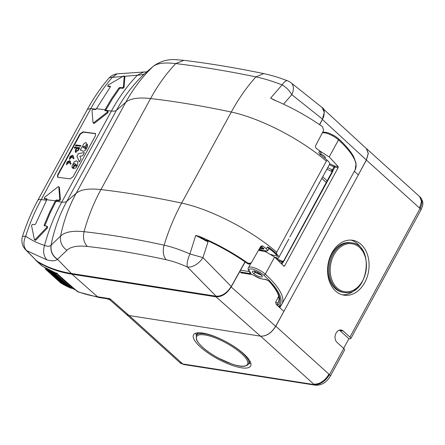 <?xml version="1.0" encoding="UTF-8"?>
<svg xmlns="http://www.w3.org/2000/svg" width="445" height="445" viewBox="0 0 445 445"><rect width="100%" height="100%" fill="white"/><g stroke="black" fill="none" stroke-linecap="round" stroke-linejoin="round"><path stroke-width="0.67" d="M354.359 171.258L358.336 174.879L283.882 311.428L279.616 307.545L278.865 306.188A79.966 23.401 -151.4 0 0 263.757 275.132A9.49 2.776 -151.4 0 0 252.176 269.086A9.49 2.776 -151.4 0 0 250.49 272.529A1.357 0.929 135.3 0 1 250.146 272.34L250.246 272.423M281.54 304.714L280.489 306.638L280.239 306.104L278.865 306.188M243.204 273.019L241.196 272.896L239.811 271.305M366.368 148.585L368.226 153.414L366.352 159.972L358.336 174.879M278.887 300.792L277.68 303.089A1.357 1.296 -140.7 0 0 278.253 304.875L276.367 304.647L283.882 311.428L275.655 326.302C271.344 333.071 266.294 336.359 260.503 336.164L129.111 315.533L182.756 363.949A4.066 3.009 -81.1 0 0 183.985 364.555L179.88 362.636A13.556 8.21 -47.9 0 0 182.756 363.949L314.248 384.602A13.556 8.21 -47.9 0 0 329.456 374.64L275.811 326.218C271.511 333.044 266.438 336.37 260.603 336.181L129.111 315.533L126.241 314.22L129.111 315.533L109.932 298.706L110.154 300.102L126.291 314.259M56.76 272.996L56.142 273.141L57.433 273.964L57.366 273.475L57.433 273.964L77.063 291.319A217.143 131.503 -47.9 0 0 97.511 296.754L109.932 298.706L107.456 298.84L110.154 300.102M42.598 266.36L56.242 273.202L42.503 266.299L37.18 261.604A217.516 131.731 -47.9 0 0 72.012 274.209A0.54 0.401 -81.1 0 1 71.873 273.631M41.841 265.81L37.18 261.604A0.54 0.428 -58 0 1 37.057 261.171M77.063 291.319L76.996 290.824L77.063 291.319L78.042 291.926L99.124 297.533L107.456 298.84M231.244 286.797L231.161 286.958C226.85 293.728 221.799 297.015 216.003 296.826L260.503 336.164M320.116 151.189L329.111 156.863A10.841 3.171 -151.4 0 1 329.2 156.946L338.183 166.586L338.15 167.67L284.589 265.91L284.055 266.288M320.634 153.82L324.561 156.151L325.39 157.691L324.533 157.958M332.126 172.221L331.453 171.314A1.357 0.284 -64.5 0 1 332.014 169.706L332.337 169.89L331.642 171.442L326.847 169.117M332.165 172.171L332.61 171.041L332.365 169.907L331.659 171.453L332.165 172.171L331.503 171.386M331.953 172.844L334.74 167.136L334.011 166.892L334.351 165.929L329.678 163.699M284.049 260.687L332.254 172.432M283.599 261.232L282.091 262.116L282.586 261.404M278.264 260.42L281.707 261.971L282.336 261.215L277.558 259.062L276.985 259.218M284.016 260.258L283.27 261.12L282.336 261.215M282.603 261.41L281.351 263.468M284.127 260.553L284.399 260.197M283.877 266.188L274.598 257.077A10.841 3.171 -151.4 0 0 274.509 256.999L265.904 251.82L258.545 250.24M276.367 304.647L275.611 302.272L277.68 303.089A77.235 22.6 -151.4 0 0 278.442 301.944L279.104 299.09L278.442 295.369C277.107 291.319 273.859 286.497 268.697 280.912L264.886 279.165A1.357 1.229 -103 0 0 265.748 279.36M241.196 272.896L251.72 274.387A1.357 1.001 98.9 0 0 252.131 274.587L252.131 274.587A1.357 1.001 98.9 0 0 252.143 274.593M241.885 272.846A1.357 1.001 98.9 0 0 242.297 273.046L252.131 274.587L254.117 275.449L251.72 274.387M145.153 73.197L144.625 73.664C143.551 74.532 141.132 75.044 137.366 75.205L112.301 77.374C104.258 86.686 97.11 97.082 90.847 108.558L41.207 199.588C34.955 211.069 29.782 223.273 25.699 236.2C31.539 240.217 37.825 243.293 44.55 245.417C42.798 251.275 43.593 256.092 46.936 259.874C51.748 261.26 55.225 261.104 57.361 259.418L57.494 259.313C52.488 255.747 50.385 251.03 51.175 245.156L51.058 245.262C49.751 246.552 47.582 246.602 44.55 245.417A162.648 125.351 96.9 0 1 61.777 202.069L56.003 201.374L50.135 213.055L44.778 225.86M145.098 73.241L144.625 73.664A162.648 154.587 -130.7 0 0 116.457 110.299A21.688 6.347 28.6 0 1 111.411 111.039L105.643 110.343L112.185 99.263L119.538 88.605L120.512 88.06L119.861 87.47L118.887 88.015L119.538 88.605M143.891 71.929L137.366 75.205A162.648 125.351 96.9 0 0 111.411 111.039L61.777 202.069A21.688 6.347 28.6 0 0 66.817 201.335L76.128 193.314A162.648 154.587 49.3 0 0 60.615 236.011L51.175 245.156M117.091 73.837L112.301 77.374A13.556 5.93 40.8 0 0 108.702 78.409L108.702 78.409C100.681 87.715 93.589 98.034 87.409 109.359L90.847 108.558L96.12 109.192M25.715 249.879L26.656 250.635A13.556 10.574 -57.7 0 1 25.699 236.2L22.517 236.345A13.556 13.556 0 0 0 25.715 249.879L36.59 260.865L26.656 250.635L46.936 259.874M57.361 259.418C52.365 255.853 50.268 251.136 51.058 245.262A162.648 154.587 -130.7 0 1 66.817 201.335L116.457 110.299L125.763 102.283A162.648 154.587 -130.7 0 1 153.041 66.505L144.731 73.581M87.381 246.469C77.564 245.417 70.744 246.686 66.911 250.268C61.872 246.675 59.775 241.924 60.615 236.011C64.998 231.928 72.819 230.488 84.072 231.7C109.108 234.47 135.786 238.965 164.116 245.178C171.931 246.897 180.531 249.823 189.926 253.945L195.728 235.416L199.31 236.384L208.06 241.735L202.948 257.638L189.926 253.945A13.556 4.617 113.9 0 0 187.434 267.011A13.556 7.999 -44.4 0 0 202.948 257.638L231.211 286.452C226.883 293.16 221.844 296.415 216.086 296.214L187.434 267.011C179.691 263.579 172.588 261.154 166.141 259.73C138.262 253.628 112.007 249.211 87.381 246.469C83.805 242.625 82.703 237.697 84.072 231.7A162.648 125.907 96.6 0 1 100.932 189.587L150.571 98.556A813.238 237.992 28.6 0 1 231.305 112.045L181.666 203.076A813.238 237.992 28.6 0 0 100.932 189.587A108.43 31.734 28.6 0 0 76.128 193.314L125.763 102.283A108.43 31.734 28.6 0 1 150.571 98.556C157.73 85.451 166.124 73.787 175.747 63.574C164.55 62.267 156.979 63.246 153.041 66.505L145.204 73.152M183.891 60.342L175.747 63.574C200.662 66.566 227.373 71.005 255.886 76.879C263.746 78.52 272.485 81.185 282.119 84.873A13.556 4.405 -69.1 0 1 287.526 80.79C279.037 77.547 271.111 75.155 263.757 73.609L255.886 76.879A162.648 111.117 -78 0 0 231.305 112.045A81.324 23.796 28.6 0 1 326.357 161.173L327.209 160.239A10.841 3.171 28.6 0 1 329.561 164.339L318.548 184.369A1.357 0.395 28.6 0 1 318.514 184.408M110.393 86.842L108.263 86.402M108.491 86.608L107.84 86.024L108.196 84.978L123.449 76.106L124.177 76.017L124.9 76.801L124.066 87.404L122.915 88.349L120.512 88.06M105.643 110.343L105.437 110.772M105.526 110.555L105.003 109.759L96.415 108.725L95.408 109.565L93.005 109.27L91.998 110.343L92.999 122.609L93.789 122.703L107.212 112.179L107.857 112.757L108.074 111.589M107.857 112.757L94.429 123.282L93.789 122.703M94.429 123.282L93.739 123.404L92.999 122.609M44.739 198.859L46.986 199.327M58.679 186.694L59.419 187.49L60.42 199.755L59.413 200.829L57.01 200.534L56.003 201.374M73.091 176.754L95.425 135.786L95.497 133.539L82.931 131.853L79.972 133.923L57.633 174.891L57.566 177.138L58.111 177.371L70.132 178.823L73.091 176.754M47.482 226.694L46.831 226.105L46.753 227.401L47.404 227.99L47.482 226.694M44.828 199.015L44.183 198.437L44.567 197.335L57.989 186.817L58.779 186.911L59.78 199.171L58.773 200.244L56.37 199.955L55.364 200.795L46.775 199.755L35.611 223.957L34.81 224.658L32.402 224.363L31.539 225.565L34.365 239.477L35.166 240.333L35.033 240.078L35.823 240.172L47.404 227.99M322.147 107.545L324.283 112.351L322.469 119.088L291.809 94.668C289.289 90.407 286.057 87.142 282.119 84.873L270.599 98.111L276.612 101.043M206.931 240.367L208.06 241.735L206.469 241.095L206.602 240.828A0.54 0.328 -47.9 0 0 206.797 240.595L206.513 240.25M195.728 235.416L206.469 241.095M247.62 263.64L247.72 263.713A77.241 22.606 28.6 0 0 207.331 240.5L207.609 240.244L205.774 240.311L205.273 240.756M259.619 248.332L263.785 249.117A0.54 0.401 -81.1 0 1 263.651 248.521M263.785 249.117L263.718 248.533A76.835 22.484 -151.4 0 0 261.432 246.819L260.575 246.63L261.36 246.797L263.846 248.705L263.863 248.355M327.209 160.239A81.318 23.796 28.6 0 0 321.98 155.867A81.318 23.796 28.6 0 0 320.111 154.387L318.804 152.735L319.744 150.883L315.867 147.99L315.399 146.094L323.593 130.446L322.564 126.747A79.049 23.134 28.6 0 0 278.197 101.738A79.049 23.134 28.6 0 0 277.719 101.527A79.049 23.134 28.6 0 0 273.77 99.836L270.599 98.111M199.31 236.384A79.049 23.134 28.6 0 1 203.265 238.075A79.049 23.134 28.6 0 1 203.743 238.286A79.049 23.134 28.6 0 1 248.11 263.295L247.72 263.713L250.791 263.446L251.203 263.012M259.123 249.211L262.856 250.329L266.605 250.919L267.768 250.707L266.383 248.744L262.506 245.851L260.809 246.207L251.23 262.978L248.11 263.295M261.432 246.819L261.404 246.385L261.688 246.73L262.506 245.851M260.581 246.613L261.688 246.73M289.918 236.851L318.564 184.319A1.357 0.395 28.6 0 1 318.548 184.369L289.918 236.851A1.357 0.395 28.6 0 1 289.901 236.901A1.357 0.395 28.6 0 1 289.867 236.94M318.564 184.319C319.466 183.029 319.655 182.556 319.132 182.906M166.141 259.73C163.187 255.986 162.514 251.141 164.116 245.178A162.648 111.117 102 0 1 181.666 203.076A81.324 23.796 28.6 0 1 276.718 252.209L276.328 253.544A10.841 3.171 28.6 0 1 278.687 257.644A10.841 3.171 28.6 0 1 275.961 258.289M266.383 248.744L267.434 246.942L268.802 248.933M276.328 253.544A81.318 23.796 28.6 0 0 271.1 249.178A81.318 23.796 28.6 0 0 269.236 247.698L267.434 246.942M268.825 248.894L270.032 249.172M319.744 150.883L320.99 152.985M320.111 154.387L319.788 154.087M318.804 152.735L320.233 154.482M270.054 249.183L270.299 249.283A79.577 23.285 28.6 0 1 274.982 253.199A9.095 2.659 28.6 0 1 274.91 257.355M108.335 86.547L107.679 85.957L110.399 86.38M110.471 86.519L110.243 86.313L110.304 86.981L96.415 108.725M107.212 112.179L107.429 111.011L108.235 111.662M104.881 109.976L105.026 110.722L107.429 111.011M105.003 109.759L111.539 98.684L118.887 88.015M124.9 76.801L124.238 76.201L123.41 86.814L124.066 87.404M119.861 87.47L122.264 87.76L123.41 86.814M46.775 199.755L46.753 198.798L47.003 199.026M46.914 198.87L44.35 198.509L44.989 199.087M58.679 186.689L59.419 187.49M55.364 200.795L49.49 212.471L44.2 224.998L44.85 225.582M44.2 224.998L44.255 225.737M34.365 239.477L35.155 239.571L46.753 227.401M44.428 225.815L46.831 226.105M95.636 133.706L83.248 132.143L80.289 134.212L57.956 175.18L57.744 177.26M75.817 167.982L73.119 168.527L75.505 164.144L74.738 163.515L73.675 164.083L73.609 164.784L74.12 165.267L72.591 168.065L72.034 167.22L72.101 165.751L74.309 161.691L76.317 160.856L77.797 161.852L77.669 164.967L75.817 167.982M76.484 164.85L75.934 164.483L75.155 165.907L75.939 166.213L76.54 165.596L76.484 164.85L76.623 165.34M81.424 150.232L80.267 150.165L82.097 146.806L82.509 147.111L82.698 146.094C83.265 144.102 84.372 142.945 86.007 142.634L86.463 143.39L85.012 148.903L85.49 148.719L86.141 147.39L85.879 147.017L87.465 144.119L87.515 146.761L85.69 150.021L83.237 151.472L81.424 150.232M86.141 147.39L85.879 147.017M83.515 147.506L84.239 148.207L84.411 145.999L83.465 146.577L83.793 147.812M79.36 161.902L80.984 158.921L79.889 156.201L82.72 155.739L84.422 152.613L78.426 153.536L76.946 156.256L79.36 161.902M75.422 145.626L75.795 144.942L80.946 145.565L80.573 146.244L75.422 145.626L76.05 146.194M74.86 148.38L74.232 147.807L76.496 148.085L75.383 150.132L75.322 152.018L78.264 150.477L79.755 147.746L74.604 147.128L74.232 147.807M77.78 148.836L77.013 148.146L78.865 148.369L77.753 150.416L75.861 151.406L75.895 150.193L77.013 148.146M73.987 158.325L73.386 158.848L72.507 156.985L69.236 158.876L72.452 155.205L73.987 158.325M71.589 155.678C69.765 156.429 69.264 157.335 70.099 158.409C71.923 157.658 72.418 156.746 71.589 155.678L71.912 155.817M69.77 158.264L70.099 158.409M71.055 163.704L70.455 164.227L69.576 162.364L66.299 164.261L69.515 160.589L71.055 163.704M68.652 161.057C66.828 161.808 66.333 162.72 67.162 163.788C68.992 163.037 69.487 162.13 68.652 161.057L68.981 161.201M66.839 163.649L67.162 163.788M75.155 289.651L69.387 284.55M55.152 273.953A0.54 0.328 -47.9 0 0 55.213 274.254L70.588 288.132A0.54 0.328 -47.9 0 0 71.067 288.065L71.801 287.526L56.426 273.647L55.742 273.202L55.258 273.564A0.54 0.284 -166.1 0 0 55.052 273.725A0.54 0.54 0 0 0 55.213 274.254A0.54 0.328 -47.9 0 0 55.692 274.192L55.369 273.108A0.54 0.284 -166.1 0 0 55.163 273.263L55.052 273.725M48.422 269.659L48.127 269.509M48.967 269.92L49.94 270.443A216.865 131.336 -47.9 0 0 50.291 270.621A1.085 0.656 -47.9 0 0 50.229 270.66L49.595 271.105A0.54 0.54 0 0 0 49.751 271.656A0.54 0.328 -47.9 0 0 50.213 271.6L49.929 270.504L49.595 271.105M51.108 271.244L51.264 271.189A1.085 0.656 -47.9 0 0 51.281 271.127L50.291 270.621M51.281 271.127A216.865 131.336 -47.9 0 0 51.631 271.3A1.085 0.656 -47.9 0 0 51.57 271.339L50.936 271.789A0.54 0.54 0 0 0 51.092 272.34A0.54 0.328 -47.9 0 0 51.559 272.284L51.264 271.189M52.46 271.917L52.415 271.995A0.54 0.278 -165.1 0 1 52.616 271.851A1.085 0.656 -47.9 0 0 52.632 271.789L51.631 271.3M52.632 271.789A216.865 131.336 -47.9 0 0 52.988 271.956L54.001 272.429A216.865 131.336 -47.9 0 0 54.357 272.59L55.386 273.046A216.865 131.336 -47.9 0 0 55.742 273.202M351.678 242.87L350.599 242.697A25.076 18.556 98.9 0 0 349.681 242.586A25.076 18.556 98.9 0 0 328.288 265.209A25.076 18.556 98.9 0 0 342.817 292.243L343.896 292.409A25.076 18.556 -81.1 0 1 329.367 265.381A25.076 18.556 -81.1 0 1 350.76 242.753A25.076 18.556 -81.1 0 1 351.678 242.87C375.269 245.078 368.226 296.092 344.842 292.526L343.896 292.409A25.076 18.556 -81.1 0 0 344.819 292.521M196.273 335.469A29.821 8.728 28.6 0 1 221.543 339.496A29.821 8.728 28.6 0 1 248.282 360.1A29.821 8.728 28.6 0 1 248.633 364.021C244.722 368.165 237.808 365.857 231.979 364.11L217.866 357.841C206.819 351.628 199.727 345.693 196.59 340.024L196.273 335.469L197.018 334.106A29.821 8.728 28.6 0 1 198.598 332.76M249.651 360.6A29.821 8.728 28.6 0 1 249.378 362.653L248.633 364.021M365.918 148.174L366.474 148.608L368.332 153.442L366.402 160.089L420.047 208.505A13.556 8.21 -47.9 0 0 420.119 197.029C424.725 202.887 422.5 205.89 420.914 210.029A4.066 1.19 -151.4 0 0 420.047 208.505L349.931 337.088L343.206 331.019L339.785 330.479A6.775 5.017 98.9 0 0 339.379 330.157M343.64 348.391L348.913 338.717L339.785 330.479M260.603 336.181L314.248 384.602A4.066 3.009 -81.1 0 0 315.477 385.209C321.64 385.437 326.586 382.422 330.324 376.164L344.597 349.993A4.066 1.19 -151.4 0 0 343.729 348.468L337.004 342.4A6.775 5.017 98.9 0 1 335.508 334.456A6.775 5.017 98.9 0 1 341.154 330.012A6.775 5.017 98.9 0 1 343.206 331.019M349.931 337.088A4.066 1.19 28.6 0 1 350.799 338.612A4.066 1.19 28.6 0 1 349.631 338.834L348.913 338.717M196.362 335.308L195.856 333.839A32.529 9.517 28.6 0 1 195.672 333.222M250.846 363.309A32.529 9.517 28.6 0 1 250.235 363.487L248.722 363.854M350.916 240.105A27.785 20.559 -81.1 0 1 362.18 249.767M356.006 289.061A27.785 20.559 -81.1 0 1 342.322 294.807M193.898 339.135A32.529 9.517 28.6 0 1 193.519 334.857A32.529 9.517 28.6 0 1 221.093 339.246A32.529 9.517 28.6 0 1 250.262 361.724A32.529 9.517 28.6 0 1 250.641 366.001A32.529 9.517 28.6 0 1 223.067 361.613A32.529 9.517 28.6 0 1 193.898 339.135M351.622 240.15A27.785 20.559 98.9 0 0 327.915 265.22A27.785 20.559 98.9 0 0 344.018 295.174A27.785 20.559 98.9 0 0 345.036 295.296A27.785 20.559 98.9 0 0 368.744 270.232A27.785 20.559 98.9 0 0 352.64 240.278A27.785 20.559 98.9 0 0 351.622 240.15M366.402 160.089L275.811 326.218M322.441 132.666L323.743 132.204L325.757 132.254L329.367 133.266L335.363 136.331L338.506 138.723A1.357 0.834 132.4 0 1 338.506 139.875A10.841 3.171 -151.4 0 0 322.28 132.977M338.506 138.723C345.765 145.365 350.855 151.439 353.786 156.935L356.083 163.315L355.199 169.717A81.324 23.796 -151.4 0 0 338.506 139.875L329.2 156.946M280.489 306.638L279.616 307.545M355.199 169.717L281.985 303.985A81.324 23.796 -151.4 0 0 265.292 274.148A1.357 0.834 132.4 0 1 263.757 275.132M274.598 257.077L265.292 274.148A10.841 3.171 -151.4 0 0 255.358 268.218A10.841 3.171 -151.4 0 0 248.477 267.745C247.654 268.691 248.21 270.221 250.146 272.34M249.806 271.99A1.357 1.001 98.9 0 0 250.123 273.53A2.709 0.795 -151.4 0 0 250.49 272.529M240.167 271.967L250.123 273.53M240.339 270.16L249.461 271.595M99.124 297.533A5.423 4.011 98.9 0 1 97.511 296.754L72.012 274.209L216.003 296.826A0.54 0.401 98.9 0 1 215.864 296.248M322.458 119.533L366.352 159.972M231.155 286.953L275.655 326.302M338.183 166.586L334.351 165.929M329.378 164.678L334.011 166.892L332.337 169.89M332.014 169.706L327.743 167.67M327.231 181.004L322.742 176.849M326.363 182.6L321.868 178.445M334.64 166.03L334.74 167.136L338.15 167.67M284.26 260.431L281.902 264.041M283.471 265.732L284.589 265.91M281.707 261.971L282.058 262.105M278.726 296.326L275.611 302.272M254.223 275.444A9.512 2.781 -151.4 0 0 264.886 279.165M278.253 304.875A78.587 23.001 -151.4 0 0 269.069 281.129M261.054 274.648C257.065 270.883 249.261 269.653 253.7 273.497C257.688 277.263 265.498 278.492 261.054 274.648L261.577 275.466L261.66 274.943M261.376 275.155L255.219 272.507L253.7 273.497M254.301 271.294L255.219 272.507L255.703 271.628M46.519 200.228L41.207 199.588A13.556 3.966 -151.4 0 0 37.775 200.389C31.612 211.703 26.528 223.69 22.517 236.345M66.911 250.268L57.494 259.313L71.417 273.491A216.832 131.314 -47.9 0 1 36.59 260.865L36.729 260.954M71.801 273.553A0.54 0.401 -81.1 0 1 71.417 273.491L216.086 296.214A0.54 0.401 -81.1 0 0 216.264 296.314L71.6 273.592C58.523 271.528 46.875 267.3 36.651 260.92L35.656 260.114M276.718 252.209L326.357 161.173M263.846 73.631L263.757 73.609C235.388 67.751 208.727 63.324 183.785 60.331L177.294 59.791C168.811 58.84 160.912 60.909 153.597 65.999M216.671 296.064A0.54 0.401 -81.1 0 1 216.264 296.314C222.1 296.498 227.122 293.277 231.328 286.652L245.162 261.96M245 261.844L231.178 286.675M283.515 104.158L291.809 94.668A13.556 8.416 -51.5 0 0 291.141 82.853A13.556 13.556 0 0 0 287.526 80.79M319.527 124.639L322.425 119.332M260.987 246.625L260.347 247.832L259.963 247.72M261.232 246.714L260.347 247.832A0.54 0.3 106.7 0 0 260.319 248.544M260.681 248.633L260.603 247.893L263.407 248.332M269.236 247.698L269.308 248.911M262.138 250.518A9.095 2.659 28.6 0 1 261.91 250.246L258.818 249.756M262.578 250.246A1.357 1.057 141.1 0 1 261.91 250.246A1.357 1.001 -81.1 0 1 261.699 249.984M270.009 249.156L274.715 253.088A1.357 0.779 -49 0 0 274.982 253.199M276.484 255.157A7.737 2.264 28.6 0 1 270.883 254.39M266.933 252.276A7.737 2.264 28.6 0 1 264.742 250.624M122.915 88.349L122.264 87.76M59.78 199.171L60.42 199.755M58.773 200.244L59.413 200.829M56.37 199.955L57.01 200.534M55.48 200.578L56.12 201.157M35.155 239.571L35.823 240.172M57.956 175.18L57.633 174.891M80.289 134.212L79.972 133.923M83.248 132.143L82.931 131.853M95.269 133.595L94.952 133.305M76.662 150.883L75.895 150.193M73.392 156.145L72.646 155.472M70.46 161.529L69.709 160.851M45.824 268.424L45.351 267.996M71.567 287.948A216.865 131.336 -47.9 0 0 74.554 289.211M45.791 268.53L44.934 267.762M45.774 269.142L45.868 268.786L46.269 269.436A0.54 0.328 -47.9 0 1 45.774 269.142M46.002 268.363L45.868 268.786L46.274 268.513M47.025 270.115L46.269 269.436L46.708 269.142L46.319 268.541M45.868 268.291L45.668 268.913A0.54 0.54 0 0 0 45.824 269.475L61.193 283.354A0.54 0.328 -47.9 0 0 61.627 283.32M47.126 269.075A0.54 0.328 -47.9 0 0 46.708 269.142L47.031 269.436M47.298 269.069L46.959 269.664A0.54 0.54 0 0 0 47.114 270.226A0.54 0.328 -47.9 0 0 47.565 270.176L46.959 269.664M47.298 269.075L47.159 269.531L47.598 269.236A1.085 0.656 -47.9 0 1 47.604 269.236M47.064 269.892A0.54 0.328 -47.9 0 0 47.114 270.226L62.489 284.099A0.54 0.328 -47.9 0 0 62.94 284.055L47.565 270.176L48.004 269.881L47.598 269.236M48.427 269.815A0.54 0.328 -47.9 0 0 48.004 269.881L48.333 270.176M48.616 269.759A1.085 0.656 -47.9 0 1 48.605 269.798L48.271 270.393A0.54 0.54 0 0 0 48.427 270.949A0.54 0.328 -47.9 0 0 48.883 270.899L48.271 270.393M48.605 269.798L48.472 270.26L48.906 269.959A1.085 0.656 -47.9 0 1 48.95 269.931M48.371 270.627A0.54 0.328 -47.9 0 0 48.427 270.949L63.796 284.828A0.54 0.328 -47.9 0 0 64.252 284.778L48.883 270.899L49.317 270.605L48.906 269.959M49.745 270.532A0.54 0.328 -47.9 0 0 49.317 270.605L49.651 270.899M49.695 271.333A0.54 0.328 -47.9 0 0 49.751 271.656L65.126 285.529A0.54 0.328 -47.9 0 0 65.582 285.479L50.213 271.6L50.647 271.3L50.229 270.66M51.08 271.222A0.54 0.328 -47.9 0 0 50.647 271.3L50.986 271.606M65.126 285.529A0.54 0.54 0 0 0 65.771 285.59L65.621 285.451M51.036 272.023A0.54 0.328 -47.9 0 0 51.092 272.34L66.466 286.213A0.54 0.328 -47.9 0 0 66.934 286.157L51.559 272.284L51.993 271.973L51.57 271.339M52.427 271.895A0.54 0.328 -47.9 0 0 51.993 271.973L52.338 272.284M66.466 286.213A0.54 0.54 0 0 0 67.139 286.257L66.984 286.118M52.988 271.956A1.085 0.656 -47.9 0 0 52.927 271.995L52.493 272.307A0.54 0.278 -165.1 0 0 52.293 272.457A0.54 0.54 0 0 0 52.449 273.002A0.54 0.328 -47.9 0 0 52.922 272.941L52.616 271.851M52.393 272.69A0.54 0.328 -47.9 0 0 52.449 273.002L67.824 286.875A0.54 0.328 -47.9 0 0 68.296 286.814L52.922 272.941L53.356 272.629L52.927 271.995M53.823 272.568L53.795 272.524A0.54 0.328 -47.9 0 0 53.356 272.629L53.706 272.941M54.001 272.429A1.085 0.656 -47.9 0 1 53.984 272.49A0.54 0.284 -165.6 0 0 53.784 272.64L53.661 273.102A0.54 0.54 0 0 0 53.823 273.636A0.54 0.328 -47.9 0 0 54.301 273.575L53.867 272.946A0.54 0.284 -165.6 0 0 53.661 273.102M67.824 286.875A0.54 0.54 0 0 0 68.502 286.914L68.369 286.764M53.984 272.49L53.867 272.946L54.301 272.629A1.085 0.656 -47.9 0 1 54.357 272.59M53.767 273.336A0.54 0.328 -47.9 0 0 53.823 273.636L69.198 287.514A0.54 0.328 -47.9 0 0 69.67 287.453L54.301 273.575L54.735 273.258L54.301 272.629M55.174 273.174A0.54 0.328 -47.9 0 0 54.735 273.258L55.085 273.58M69.198 287.514A0.54 0.54 0 0 0 69.882 287.548L69.759 287.387M56.426 273.647L55.692 274.192L71.272 288.021M345.454 291.803A24.264 17.956 -81.1 0 1 330.429 266.138A24.264 17.956 -81.1 0 1 351.205 243.649A24.264 17.956 -81.1 0 1 366.229 269.314A24.264 17.956 -81.1 0 1 345.454 291.803M196.951 340.358A29.003 8.488 28.6 0 1 216.281 338.306A29.003 8.488 28.6 0 1 247.209 360.5A29.003 8.488 28.6 0 1 227.879 362.547A29.003 8.488 28.6 0 1 196.951 340.358M330.324 376.164A4.066 1.19 -151.4 0 0 329.456 374.64L343.729 348.468M313.764 384.168C319.605 384.352 324.672 381.031 328.977 374.206M419.563 208.071L421.493 201.429L419.641 196.595L366.474 148.608M179.88 362.636L179.396 362.202A13.556 8.21 -47.9 0 0 182.278 363.515M281.985 303.985L279.977 306.433M56.242 273.202L78.042 291.926M35.589 260.041L36.518 261.115M323.493 109.086L366.413 148.63M332.042 171.815L284.021 260.253M277.463 259.035L276.64 258.901M250.858 263.379L248.477 267.745M254.117 275.449C257.872 278.075 261.771 279.377 265.815 279.343L268.697 280.912M260.764 274.521C256.47 271.806 254.19 270.732 253.934 271.294L254.329 270.944M146.755 71.829L116.985 73.853A13.556 13.556 0 0 0 108.702 78.409M87.409 109.359L37.775 200.389M319.688 124.75L323.665 116.824C324.733 111.517 324.244 108.435 322.191 107.584L291.141 82.853M250.791 263.446L249.061 264.18L247.654 263.701C235.216 254.924 221.782 247.203 207.353 240.534L206.502 240.089M278.687 257.644L288.866 238.976M267.762 250.707L268.691 248.905M321.134 152.83L320.189 154.688M274.715 253.088L276.573 255.03M76.106 152.724L75.322 152.018M73.18 155.867L72.452 155.205M69.915 159.488L69.236 158.882M70.249 161.251L69.515 160.589M66.978 164.873L66.299 164.261M45.763 268.613L44.617 267.573M71.422 288.054L75.211 289.701M61.193 283.354A0.54 0.54 0 0 0 61.766 283.448M62.489 284.099A0.54 0.54 0 0 0 63.09 284.188M63.796 284.828A0.54 0.54 0 0 0 64.425 284.9M51.064 271.333L50.936 271.789M52.415 271.995L52.293 272.457M71.912 287.693L71.272 288.165A0.54 0.54 0 0 1 70.588 288.132M315.477 385.209L183.985 364.555M420.914 210.029L350.799 338.612M420.119 197.029L419.685 196.64M126.235 314.214L179.402 362.202"/></g></svg>
